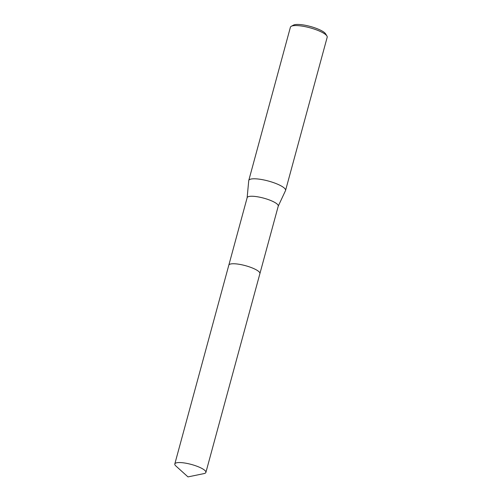 <?xml version="1.0" encoding="UTF-8"?>
<svg xmlns="http://www.w3.org/2000/svg" width="502" height="502" viewBox="0 0 502 502"><rect width="100%" height="100%" fill="white"/><g stroke="black" fill="none" stroke-linecap="round" stroke-linejoin="round"><path stroke-width="0.75" d="M259.553 272.366A16.108 3.872 -164.8 0 0 256.547 269.994A16.108 3.872 -164.8 0 0 241.895 264.805A16.108 3.872 -164.8 0 0 229.753 264.272M259.929 273.527L278.252 206.109A16.108 3.872 -164.8 0 0 274.883 202.494A16.108 3.872 -164.8 0 0 258.041 196.878A16.108 3.872 -164.8 0 0 247.16 197.656L228.843 265.081M278.227 206.184L285.5 190.628A19.063 4.581 -164.8 0 0 285.563 190.453A19.063 4.581 -164.8 0 0 281.584 186.173A19.063 4.581 -164.8 0 0 261.649 179.528A19.063 4.581 -164.8 0 0 248.772 180.456A19.063 4.581 -164.8 0 0 248.735 180.645L247.135 197.738M285.563 190.453L327.197 37.23A19.063 4.581 -164.8 0 0 326.921 35.981A19.063 4.581 -164.8 0 0 323.213 32.95A19.063 4.581 -164.8 0 0 305.517 26.731A19.063 4.581 -164.8 0 0 291.273 26.292A19.063 4.581 -164.8 0 0 290.401 27.233L248.772 180.456M326.921 35.981L325.591 33.816A17.156 4.123 -164.8 0 0 322.259 31.093A17.156 4.123 -164.8 0 0 306.333 25.495A17.156 4.123 -164.8 0 0 293.507 25.1L291.273 26.292M256.547 269.994A16.108 3.872 -164.8 0 0 234.647 263.782A16.114 3.872 -164.8 0 0 228.812 265.163L174.803 463.961A16.108 3.872 -164.8 0 0 175.869 465.975L187.986 476.9L203.963 473.606A16.108 3.872 -164.8 0 0 205.895 472.413A16.108 3.872 -164.8 0 0 197.562 466.477A16.108 3.872 -164.8 0 0 180.638 462.58A16.108 3.872 -164.8 0 0 174.803 463.961M205.895 472.413L259.91 273.609A16.114 3.872 -164.8 0 0 251.577 267.679A16.114 3.872 -164.8 0 0 234.647 263.782"/></g></svg>
